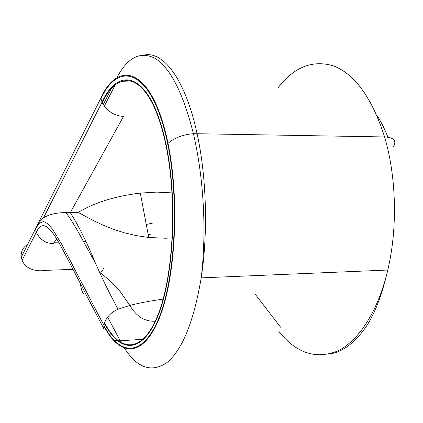 <?xml version="1.0" encoding="UTF-8"?>
<svg xmlns="http://www.w3.org/2000/svg" width="423" height="423" viewBox="0 0 423 423"><rect width="100%" height="100%" fill="white"/><g stroke="black" fill="none" stroke-linecap="round" stroke-linejoin="round"><path stroke-width="0.63" d="M146.268 224.476L153.041 222.99M150.223 234.554L148.214 234.733M56.719 239.006L53.293 243.548C45.763 243.511 40.09 239.762 36.283 232.306L35.41 228.901M22.118 260.309L36.283 232.306C44.616 214.456 55.667 236.24 66.538 256.803L103.783 328.708L103.857 325.927L104.571 322.812C106.823 316.716 111.323 312.185 118.07 309.224C111.053 296.322 104.92 284.06 99.664 272.438L95.535 263.349L82.86 240.465C77.695 230.466 72.111 221.203 66.115 212.663C57.322 212.483 49.824 214.16 43.606 217.692C40.344 220.653 37.964 223.688 36.473 226.786L21.272 257.131L22.118 260.309C25.872 269.694 37.108 271.852 45.721 270.355L73.052 269.356M66.115 212.663L78.17 212.425C94.556 202.569 115.268 196.119 140.314 193.078L156.759 192.111L172.061 192.899M172.288 237.869L165.805 238.228L148.737 237.493L136.349 235.637L124.494 232.835L113.401 229.282L103.207 225.21L93.985 220.891L78.17 212.425M95.535 263.349C87.63 243.775 79.207 226.844 70.266 212.547M278.556 330.976C295.619 352.83 315.135 359.587 337.105 351.249C358.075 341.588 377.845 312.1 387.775 270.038C397.683 228.536 396.467 176.724 384.592 136.946L193.422 133.663C182.863 134.625 174.392 137.85 168.005 143.334L167.661 143.677C179.886 202.337 174.673 282.257 158.075 320.026C141.546 358.329 119.037 354.997 103.931 325.419L61.901 244.653L52.658 229.382L48.095 223.926L43.574 221.472L39.276 223.349L35.416 228.938L21.277 257.168M36.251 232.232L22.096 260.245M85.769 241.459L83.431 241.522M58.586 242.157L54.075 242.273M114.94 85.42L104.312 106.152M120.883 81.623L134.704 82.157M143.159 339.278L120.18 340.795L113.205 340.023M107.622 317.123L121.295 342.852M387.907 137.211C384.676 128.867 380.959 121.517 376.761 115.146M393.67 146.448C396.674 140.536 393.649 137.369 384.592 136.946C372.166 98.263 355.262 74.617 333.879 66.014C312.877 59.569 294.302 66.786 278.149 87.661M124.611 348.367C137.406 368.105 151.434 372.901 166.694 362.76C182.197 350.249 193.697 321.956 201.205 277.874L387.775 270.038C381.186 298.797 372.388 319.804 361.374 333.06C351.159 345.554 340.452 352.544 329.247 354.025M27.537 244.557C22.837 247.402 20.748 251.579 21.266 257.078L100.822 98.194L102.038 102.186L43.606 217.692M100.949 98.845C118.281 60.087 152.095 67.95 167.661 143.677L166.017 145.713C150.874 72.037 119.053 65.697 102.324 102.815C107.236 111.26 114.295 115.796 123.505 116.42L70.345 212.547M102.324 102.815L102.038 102.186C118.852 64.814 151.032 71.323 166.255 145.364C178.146 202.633 173.245 280.549 157.192 317.615C141.213 355.198 119.27 352.211 104.423 323.278M103.857 325.927C119.032 355.664 141.673 359.042 158.318 320.555C175.032 282.612 180.298 202.273 168.005 143.334C152.365 67.252 118.255 59.172 100.822 98.194M144.761 54.942C163.749 51.368 185.538 79.958 197.049 133.568C206.567 176.65 208.174 233.036 201.205 277.874L201.205 277.874C203.252 260.716 204.161 242.564 203.934 223.418C203.336 191.333 199.836 161.412 193.422 133.663L193.422 133.663C183.122 93.049 170.342 67.939 155.082 58.326C140.15 50.866 127.349 57.465 116.679 78.123M104.571 322.812C119.36 351.603 141.187 354.522 157.06 317.102C172.996 280.19 177.84 202.696 166.017 145.713M103.873 268.235L100.515 273.062M85.853 294.048C83.199 294.926 81.369 291.399 80.37 283.473M118.07 309.224L129.835 305.427C138.987 303.037 150.086 300.938 163.135 299.13M280.618 327.212L255.418 294.514M155.246 321.226C144.803 321.723 136.338 316.457 129.835 305.427L120.254 291.669C114.184 284.42 107.326 278.011 99.664 272.438M110.995 89.39L103.26 104.566M140.32 193.068L148.737 237.493"/></g></svg>
